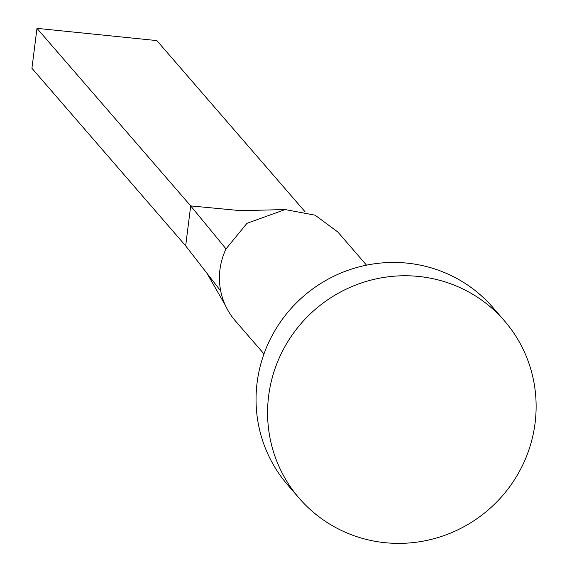 <?xml version="1.0" encoding="UTF-8"?>
<svg xmlns="http://www.w3.org/2000/svg" width="567" height="567" viewBox="0 0 567 567"><rect width="100%" height="100%" fill="white"/><g stroke="black" fill="none" stroke-linecap="round" stroke-linejoin="round"><path stroke-width="0.85" d="M263.988 353.936L235.284 320.787A67.82 66.211 -40.9 0 1 225.305 305.223A67.82 66.211 -40.9 0 1 220.712 290.991A67.82 66.211 -40.9 0 1 219.953 269.594A67.82 66.211 -40.9 0 1 226.027 248.899L190.703 205.913L240.727 210.669L285.123 209.563L315.11 215.184L337.833 232.009L366.537 265.158M226.027 248.892L246.978 223.306L285.123 209.563M299.305 498.35L287.774 485.033A135.641 132.423 -40.9 0 1 257.106 382.647A135.641 132.423 -40.9 0 1 352.178 268.893A135.641 132.423 -40.9 0 1 492.872 307.47L504.403 320.787A135.641 132.423 -40.9 0 1 535.071 423.173A135.641 132.423 -40.9 0 1 439.999 536.928A135.641 132.423 -40.9 0 1 299.305 498.35A135.641 132.423 -40.9 0 1 268.638 395.964A135.641 132.423 -40.9 0 1 363.709 282.21A135.641 132.423 -40.9 0 1 504.403 320.787M220.712 290.991L185.657 245.851L190.703 205.913L36.975 28.35L156.868 40.59L304.954 211.64M36.975 28.35L31.929 68.288L185.657 245.851M225.305 305.223L206.948 273.266"/></g></svg>
